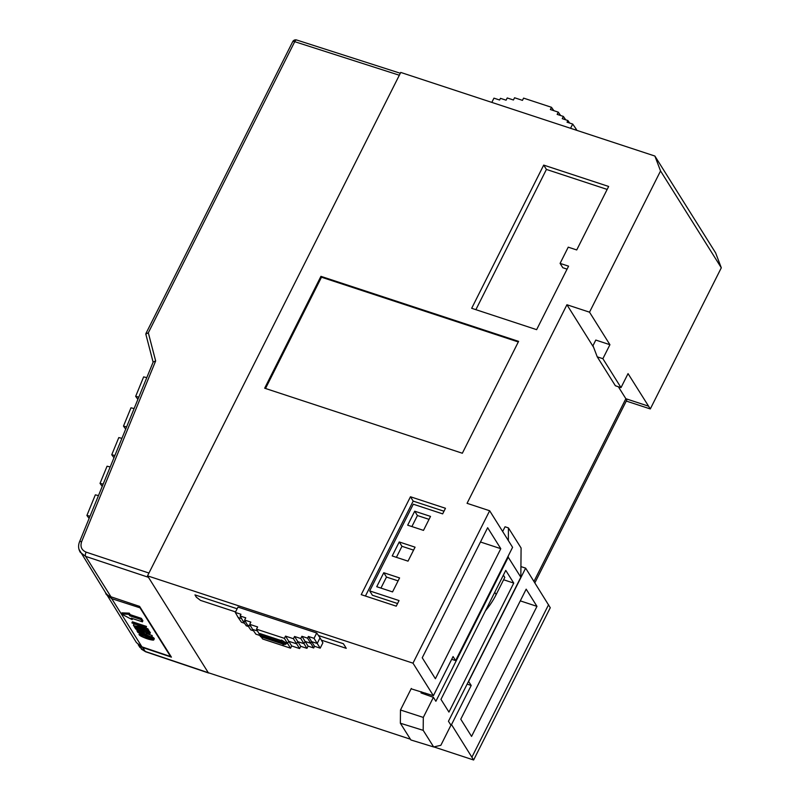 <?xml version="1.0" encoding="UTF-8"?>
<svg xmlns="http://www.w3.org/2000/svg" width="800" height="800" viewBox="0 0 800 800"><rect width="100%" height="100%" fill="white"/><g stroke="black" fill="none" stroke-linecap="round" stroke-linejoin="round"><path stroke-width="1.2" d="M654.88 156.04L660.55 170.95L721.3 267.8L715.63 252.9L654.88 156.04L400.74 72.43L147.54 575.85L208.29 672.71L410.41 739.2M433.84 746.91L473.63 760L451.52 724.61L450.32 724.22M433.39 695.7L412.99 663.17L489.65 510.75L512.58 547.33L455.62 660.59L453.08 656.55L433.39 695.7L411.13 688.8M147.54 575.85L412.99 663.17M194.96 594.89L237.14 608.77L194.96 594.89L196.33 597.18L194.96 594.89M318.49 635.53L343.34 643.7L344.87 646.04L343.34 643.7L318.49 635.53L320.02 637.87L317.2 643.46L314.04 638.32L316.72 632.99L318.49 635.53M320.02 637.87L321.39 640.15L346.24 648.33L344.87 646.04L346.24 648.33L321.39 640.15L322.89 642.82L320.2 648.16L317.2 643.46L311.55 641.6L310.71 643.28L305.06 641.42L303.94 643.66L297.73 641.62L296.6 643.85L288.69 641.25L287.57 643.49L290.57 648.18L291.69 645.95L299.6 648.55L300.72 646.31L306.94 648.35L308.06 646.12L313.71 647.98L314.55 646.3L320.2 648.16M235.56 611.92L200.5 600.38L196.33 597.18L200.5 600.38L235.56 611.92M621.02 387.61L615.37 385.75L597.24 356.83L602.88 358.69L621.02 387.61L628.05 373.62L650.31 408.94L721.3 267.8M593.6 347.29L566.93 304.75L589.52 312.18L660.55 170.95M589.52 312.18L609.92 344.71L602.88 358.69M597.24 356.83L592.98 345.66L595.8 340.06L609.92 344.71M618.34 386.72L625.86 398.72L533.97 581.42M648.45 406.15L625.86 398.72L626.75 400.12L534.86 582.84M566.93 304.75L467.06 503.32L489.65 510.75M626.28 401.07L650.31 408.94M455.62 660.59L451.69 659.3M435.39 678.73L500.79 548.68L487.65 527.72L422.24 657.77L435.39 678.73M500.79 548.68L480.47 542M520.92 566.59L525.64 568.14L550.27 607.73L473.63 760M468.51 681.36L471.21 685.46L467.13 684.12M460.77 719.21L471.56 736.41L536.97 606.36L526.18 589.16L460.77 719.21M536.97 606.36L520.29 600.88M451.52 724.61L471.21 685.46M548.58 604.72L471.92 757.14M468.67 681.41L525.64 568.14M443.99 511.23L413.18 501.1L365.43 596.03M397.57 603.53L372.41 595.25L369.69 590.91L399.05 600.57L396.24 606.17L361.23 594.65L410.46 496.76L445.47 508.28L442.66 513.87L413.29 504.21L369.69 590.91M398.1 580.88L386.49 577.06L380.94 588.09M413.57 550.12L401.96 546.3L396.41 557.33M429.04 519.35L417.43 515.54L411.89 526.57M462.34 453.24L518.6 341.37L320.93 276.34L264.67 388.21L462.34 453.24M518.31 341.96L321.48 277.21L320.93 276.34M321.48 277.21L265.51 388.49M414.71 511.2L430.53 516.4L423.49 530.38L407.68 525.18L414.71 511.2L417.43 515.54M399.24 541.96L415.06 547.17L408.02 561.15L392.21 555.95L399.24 541.96L401.96 546.3M392.55 591.91L376.74 586.71L383.77 572.73L399.58 577.93L392.55 591.91M386.49 577.06L383.77 572.73M413.18 501.1L410.46 496.76M543.7 165.1L608.65 186.46L576.72 249.95L568.24 247.16L560.09 263.39L568.56 266.17L536.63 329.66L471.68 308.29L543.7 165.1L546.42 169.43L475.88 309.68M607.16 189.42L546.42 169.43M560.09 263.39L562.81 267.72L567.07 269.13M553.47 110.15L554.17 110.79M491.82 102.4L493.95 98.15L499.6 100.01L500.45 98.33L506.09 100.19L507.22 97.95L513.43 100L514.56 97.76L522.46 100.36L523.59 98.12L551.49 107.3L553.84 110.68M551.49 107.3L550.37 109.54L558.27 112.14L560.62 115.52M558.27 112.14L557.15 114.38L563.36 116.42L565.71 119.8M563.36 116.42L562.24 118.66L567.88 120.52L569.64 123.05M567.88 120.52L567.04 122.2L572.69 124.05L570.55 128.3M575.49 129.92L576.02 128.86L572.69 124.05M576.88 130.38L576.02 128.86M261.19 636.88L262.66 639L290.57 648.18M257.53 631L252.55 629.36L255.88 634.17L259.76 635.44M250.74 626.16L247.46 625.08L250.79 629.89L253.54 630.79M245.66 621.88L242.94 620.99L246.27 625.79L248.45 626.51M241.59 618.58L238.13 617.45L241.47 622.25L244.51 623.26M316.72 632.99L237.99 607.08L235.3 612.42L240.95 614.28L240.11 615.96L245.75 617.82L244.63 620.05L250.84 622.1L249.72 624.34L257.62 626.94L256.5 629.17L284.4 638.35L287.57 643.49L286.44 643.12L285.88 644.24L259.9 635.69L260.58 636.68L282.61 643.93L283.08 644.63L285.88 644.24L280.9 641.16L281.35 641.9L259.31 634.66L259.9 635.69M281.21 640.55L259.88 633.54L259.31 634.66M286.44 643.12L281.47 640.04L280.9 641.16M256.5 629.17L259.33 634.2M284.4 638.35L285.53 636.12L291.69 645.95M285.53 636.12L293.43 638.72L299.6 648.55M293.43 638.72L294.56 636.48L300.72 646.31M294.56 636.48L300.77 638.52L306.94 648.35M300.77 638.52L301.9 636.29L308.06 646.12M301.9 636.29L307.54 638.14L313.71 647.98M307.54 638.14L308.39 636.47L314.55 646.3M308.39 636.47L314.04 638.32M235.3 612.42L238.13 617.45M240.11 615.96L242.94 620.99M244.63 620.05L247.46 625.08M249.72 624.34L252.55 629.36M508.25 555.94L508.24 557.23L435.88 701.27L433.4 697.33L421.01 692.92L421.57 691.81M424.85 694.28L425.45 693.09M433.4 697.33L423.3 717.42L400.48 710L411.31 688.44M508.35 540.58L508.43 527.9L521.09 548.01L520.83 577.23L448.46 721.27L450.94 725.21L440.85 745.3L433.65 746.95L410.9 739.97L400.36 723.23L423.19 730.34L433.65 746.95M502.66 531.5L505.04 526.77L508.43 527.9M400.48 710L400.36 723.23M423.19 730.34L423.3 717.42M508.24 557.23L520.83 577.23M440.96 699.38L448.95 712.08L513.75 583.09L505.76 570.39L440.96 699.38M513.75 583.09L503.61 579.76M503.37 575.14L504.79 577.4L496.18 594.55A78.86 67.39 -32.2 0 1 485.47 610.78M146.79 377.64L143.64 376.89L135.67 396.36L138.81 397.11M137.89 399.35L135.67 396.36M90.03 516.2L86.9 515.46L95.34 494.84L98.47 495.59M86.9 515.46L89.11 518.44M125.7 429.12L123.48 426.13L130.98 407.81L134.12 408.56M123.48 426.13L126.62 426.88M113.97 457.75L111.75 454.76L118.79 437.59L121.92 438.33M111.75 454.76L114.89 455.51M102.24 486.38L100.03 483.39L107.06 466.21L110.2 466.96M100.03 483.39L103.16 484.14M136.44 642.61L141.95 646.86L170.56 656.53L140.01 607.83L111.72 598.66L106.28 594.52L105.22 592.11M136.45 642.63L105.18 592.04M128.81 614.3L129.28 613.16L121.92 612.84L121.46 613.98L128.81 614.3L129.76 615.82L130.23 614.67L129.28 613.16M129.76 615.82L140.97 619.53L142.42 621.84L131.21 618.13L132.16 619.64L132.59 618.59M132.16 619.64L121.46 613.98M142.42 621.84L142.88 620.7L141.43 618.38L130.23 614.67M140.97 619.53L141.43 618.38M146.03 627.6L146.49 626.45L132.39 621.78L131.92 622.93L146.03 627.6L146.49 626.45M146.34 628.08L136.44 626.3L147.52 629.97L147.98 628.83L145 627.84M147.52 629.97L133.7 625.76L143.29 627.05L131.92 622.93M135.19 624.37L133.86 624.13L133.39 625.27M147.81 630.43L147.98 628.83M146.55 630.53L148.22 631.08L149.9 633.77L135.79 629.1L134.16 626.5L135.83 627.05L137.16 629.17L141.48 630.6L140.23 628.61L141.89 629.16L143.14 631.15L147.94 632.74L146.74 630.08M146.91 631.11L143.6 630.01L142.83 628.78M143.14 631.15L143.6 630.01M141.89 629.16L142.13 628.55M140.23 628.61L140.48 628M140.46 628.97L137.62 628.03L136.85 626.8M137.16 629.17L137.62 628.03M135.83 627.05L136.04 626.53M134.16 626.5L134.37 625.98M149.9 633.77L150.36 632.63L148.09 629.74M148.22 631.08L148.68 629.94M151.56 638.52L151.2 639.41C154.36 638.96 145.05 635.35 142.75 635.06L140.66 635L142.63 636.56L152.17 639.27M151.66 638.27L142.23 634.95M139.03 634.35L139.48 634.12C143.04 634.38 147.31 635.8 152.29 638.38C153.84 639.38 154.18 639.96 153.32 640.13C150.21 639.9 146.39 638.72 141.88 636.61C139.43 635.37 138.63 634.54 139.48 634.12L139.89 633.12M153.78 638.99C154.64 638.82 154.3 638.23 152.76 637.24L152.12 636.87M139.27 632.53L144.31 634.2L142.64 632.4L139.18 631.19L138.53 631.22L139.27 632.53L139.67 631.29M142.42 632.28L139.73 631.39M152.01 637.13L137.9 632.46L136.84 630.6L138.4 630.54L143.49 632.37L145.98 634.76L152.01 637.13L152.17 635.51L146.44 633.61L145.59 632.34M151.71 636.65L152.17 635.51M145.98 634.76L146.44 633.61M136.84 630.6L137.31 629.4M136.89 630.48L137.25 629.58M170.56 656.53L171.11 656.66M139.83 606.78L140.01 607.83M208.66 673.03L145.62 651.77A3.28 1.38 -71.4 0 1 145.25 651.45L209.17 673M400.32 73.26L296.66 40A3.28 1.4 -72.2 0 0 294.73 41.68L399.33 75.23L148.95 573.05L86.13 552.14A3.28 1.41 108.4 0 0 85.63 556.38L80.22 552.25M208.29 672.71L148.45 577.3L85.63 556.38L110.97 596.8A13.13 11.22 147.9 0 1 107.17 594.57A13.13 11.22 147.9 0 1 105.53 592.61L78.99 549.34M110.97 596.8L139.58 606.38L171.42 657.15L142.81 647.56L145.25 651.45L139.84 647.31L138.21 644.71M139.26 645.56A13.13 11.22 -32.1 0 0 142.81 647.56M296.66 40A3.28 3.28 0 0 0 292.72 41.65A3.28 0.99 -153.3 0 1 294.73 41.68L148.32 332.79L155.65 360.96L153.2 361.98L79.5 541.9A3.28 1.1 -157.7 0 1 81.62 541.69C80.05 546.66 81.56 550.14 86.13 552.14M148.32 332.79L145.81 334.09L153.12 362.18M494.76 592.3L496.18 594.55M138.35 644.83L142.17 647.05A1.97 0.81 -71.3 0 1 141.95 646.86L111.72 598.66A1.97 0.87 -72.1 0 1 111.66 597.03M142.63 636.56L143.09 635.42M152.29 638.38L152.76 637.24M143.49 632.37L143.75 631.73M138.4 630.54L138.61 630.03M155.65 360.96L81.62 541.69M139 634.43L139.46 633.29M153.82 639.84L154.29 638.7M142.17 647.05L170.75 656.71M80.25 552.21C78.34 549.02 78.09 545.58 79.5 541.9M145.62 651.77L141.34 649.12M292.72 41.65L145.95 333.47"/></g></svg>
